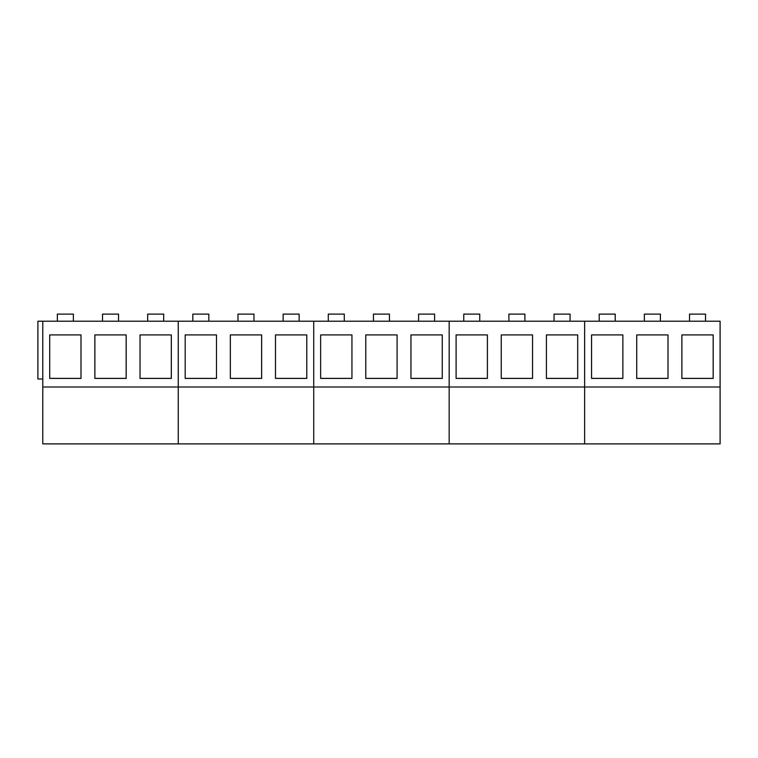 <?xml version="1.0" encoding="UTF-8"?>
<svg xmlns="http://www.w3.org/2000/svg" width="758" height="758" viewBox="0 0 758 758"><rect width="100%" height="100%" fill="white"/><g stroke="black" fill="none" stroke-linecap="round" stroke-linejoin="round"><path stroke-width="1.14" d="M73.365 321.221L73.365 314.115L57.362 314.115L57.362 321.221M118.523 321.221L118.523 314.115L102.52 314.115L102.52 321.221M163.671 321.221L163.671 314.115L147.677 314.115L147.677 321.221M208.829 321.221L208.829 314.115L192.826 314.115L192.826 321.221M253.977 321.221L253.977 314.115L237.984 314.115L237.984 321.221M299.135 321.221L299.135 314.115L283.132 314.115L283.132 321.221M344.293 321.221L344.293 314.115L328.29 314.115L328.29 321.221M389.441 321.221L389.441 314.115L373.448 314.115L373.448 321.221M434.599 321.221L434.599 314.115L418.596 314.115L418.596 321.221M479.748 321.221L479.748 314.115L463.754 314.115L463.754 321.221M524.906 321.221L524.906 314.115L508.902 314.115L508.902 321.221M570.063 321.221L570.063 314.115L554.06 314.115L554.06 321.221M615.212 321.221L615.212 314.115L599.218 314.115L599.218 321.221M660.37 321.221L660.37 314.115L644.366 314.115L644.366 321.221M705.518 321.221L705.518 314.115L689.524 314.115L689.524 321.221M42.789 386.997L178.253 386.997L178.253 443.885L42.789 443.885L42.789 321.221L720.1 321.221L720.1 443.885L584.636 443.885L584.636 321.221L584.636 386.997L720.1 386.997M42.789 379L37.9 379L37.9 321.221L42.789 321.221M178.253 386.997L178.253 321.221L178.253 386.997L313.717 386.997L313.717 321.221L313.717 386.997L449.172 386.997L449.172 321.221L449.172 386.997L584.636 386.997L584.636 443.885L449.172 443.885L449.172 386.997L449.172 443.885L313.717 443.885L313.717 386.997L313.717 443.885L178.253 443.885L178.253 386.997M49.715 334.913L81.011 334.913L81.011 378.403L49.715 378.403L49.715 334.913M94.873 334.913L126.169 334.913L126.169 378.403L94.873 378.403L94.873 334.913M140.022 334.913L171.327 334.913L171.327 378.403L140.022 378.403L140.022 334.913M185.179 334.913L216.475 334.913L216.475 378.403L185.179 378.403L185.179 334.913M230.337 334.913L261.633 334.913L261.633 378.403L230.337 378.403L230.337 334.913M275.486 334.913L306.782 334.913L306.782 378.403L275.486 378.403L275.486 334.913M320.643 334.913L351.939 334.913L351.939 378.403L320.643 378.403L320.643 334.913M365.792 334.913L397.097 334.913L397.097 378.403L365.792 378.403L365.792 334.913M410.95 334.913L442.246 334.913L442.246 378.403L410.95 378.403L410.95 334.913M456.108 334.913L487.403 334.913L487.403 378.403L456.108 378.403L456.108 334.913M501.256 334.913L532.552 334.913L532.552 378.403L501.256 378.403L501.256 334.913M546.414 334.913L577.71 334.913L577.71 378.403L546.414 378.403L546.414 334.913M591.562 334.913L622.868 334.913L622.868 378.403L591.562 378.403L591.562 334.913M636.72 334.913L668.016 334.913L668.016 378.403L636.72 378.403L636.72 334.913M681.878 334.913L713.174 334.913L713.174 378.403L681.878 378.403L681.878 334.913"/></g></svg>
